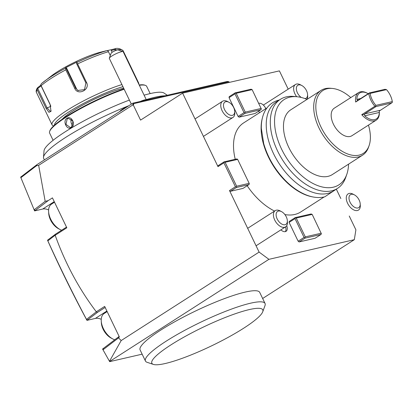 <?xml version="1.0" encoding="UTF-8"?>
<svg xmlns="http://www.w3.org/2000/svg" width="413" height="413" viewBox="0 0 413 413"><rect width="100%" height="100%" fill="white"/><g stroke="black" fill="none" stroke-linecap="round" stroke-linejoin="round"><path stroke-width="0.62" d="M137.921 82.332A48.089 8.002 -25.7 0 1 138.696 83.065L123.182 50.835A48.089 8.002 154.3 0 0 116.321 49.916L116.456 50.185M138.696 83.065A48.089 8.002 -25.7 0 1 138.789 84.128M116.321 49.916L114.623 48.879C117.349 47.789 120.204 48.445 123.182 50.835M110.292 55.538L108.454 51.723A48.089 8.002 154.3 0 0 77.603 63.896L76.756 63.044L76.983 62.425A46.664 7.764 -25.7 0 1 106.73 50.691L111.417 49.689L111.283 50.505L114.907 49.581L115.284 49.059M114.907 49.581L115.392 50.593M53.726 125.857L53.236 125.697A48.089 8.002 -25.7 0 1 52.028 124.778A48.089 8.002 -25.7 0 1 74.645 105.769A48.089 8.002 -25.7 0 1 121.918 84.567M77.603 63.896L86.534 82.45C90.488 89.683 77.773 96.028 74.732 88.403L65.801 69.843A48.089 8.002 154.3 0 0 41.13 85.672L50.061 104.226L51.005 111.324L48.925 112.305L46.127 108.366L37.196 89.812A48.089 8.002 154.3 0 0 36.514 92.548L52.028 124.778M51.124 110.865L50.489 111.556L47.041 107.839L37.728 88.496L37.129 88.459L37.645 87.654L37.129 88.459L37.196 89.812M111.417 49.689L114.509 48.899M111.283 50.505L112.145 52.291M106.73 50.691L107.932 50.747L108.454 51.723M86.534 82.45L85.889 82.92L76.575 63.576L76.756 63.044M85.889 82.92L84.515 89.642L77.804 90.457L75.641 88.088L66.333 68.744L65.734 68.599L65.801 69.843M41.13 85.672L40.804 84.593L41.532 83.56A46.664 7.764 -25.7 0 1 44.274 81.356A46.664 7.764 -25.7 0 1 65.321 68.305L65.734 68.599M106.291 50.747L100.338 52.239A34.625 5.761 -25.7 0 0 51.868 75.569L41.532 83.56M37.645 87.654L40.52 85.434L41.099 85.889L50.696 105.836M37.728 88.496L41.099 85.889M40.52 85.434L40.872 85.001M65.321 68.305L65.543 67.784L77.21 61.904L76.983 62.425M78.207 90.674A5.772 5.658 120.6 0 1 76.42 88.547L66.596 68.13L66.333 68.744M65.543 67.784L66.596 68.13M54.459 125.191A46.168 7.682 -25.7 0 1 78.145 106.353A46.168 7.682 -25.7 0 1 122.935 86.668M123.683 88.227A39.436 6.562 154.3 0 0 123.126 88.351A39.436 6.562 154.3 0 0 88.965 101.877A39.436 6.562 154.3 0 0 62.193 119.243M53.096 140.306L49.622 133.089A53.86 8.962 -25.7 0 1 49.663 131.391L49.937 130.647A53.282 8.864 -25.7 0 1 123.983 88.852M139.191 84.97A53.282 8.864 -25.7 0 1 144.586 85.093L145.34 85.346A53.86 8.962 -25.7 0 1 146.692 86.374L150.162 93.591M49.663 131.391A53.86 8.962 -25.7 0 1 124.174 89.254M139.346 85.295A53.86 8.962 -25.7 0 1 145.34 85.346M71.335 127.576C66.989 130.751 62.322 120.999 66.891 118.345C71.563 115.093 76.229 124.845 71.335 127.576L71.397 127.178L70.427 127.591L65.951 124.37L67.283 118.634L68.274 118.216L73.024 121.376L71.397 127.178M167.286 95.253L163.997 93.049A66.88 11.13 154.3 0 0 144.106 95.176M129.393 100.096A66.88 11.13 154.3 0 0 45.941 147.049A66.88 11.13 154.3 0 0 44.041 150.781L43.499 157.296A70.21 11.683 154.3 0 0 43.69 158.468L44.382 159.898M43.499 157.296A70.21 11.683 154.3 0 1 46.979 151.679A70.21 11.683 -25.7 0 1 128.892 105.692M146.238 99.605A70.21 11.683 -25.7 0 1 154.927 97.251A70.21 11.683 -25.7 0 1 164.88 95.806M101.252 319.316A16.35 9.551 57.3 0 0 95.351 318.428L86.957 320.359L97.365 312.45L96.291 311.784C78.986 288.924 65.28 263.417 55.177 235.265L66.829 227.79L52.436 197.879L48.151 200.63L45.177 201.338L34.134 209.794L20.81 177.487L21.244 176.687L36.907 164.689L132.816 103.178L227.32 81.449L228.962 81.748L229.277 82.409M21.218 176.728L20.65 177.094L20.996 177.967L20.81 177.487M142.149 354.173L109.682 361.643L102.569 349.042L119.13 336.466M114.272 340.188A16.35 9.551 57.3 0 0 114.282 339.636M86.957 320.359L86.508 319.517C72.605 293.628 59.74 267.479 47.908 241.058L47.521 240.206L55.425 234.223L55.105 235.281L47.836 240.851L48.166 239.777M48.605 209.933A16.35 9.551 57.3 0 0 42.704 209.04L34.594 210.904L34.227 210.041L35.43 210.367L34.594 210.904M109.202 360.802L102.858 349.532L103.477 348.458M103.033 349.878L102.858 349.532M230.48 191.281L243.004 188.405L248.92 184.611L236.396 187.492L230.48 191.281L229.499 190.558L259.111 252.09L121.179 340.56L109.502 361.251L110.338 361.22L109.682 361.643M109.899 361.323L268.92 259.328L354.318 239.69L355.898 229.834L349.243 216.009M262.647 298.485L354.318 239.69M245.25 292.079A66.364 11.043 -25.7 0 1 259.71 292.378L265.058 303.488A66.364 11.043 154.3 0 0 250.598 303.188A66.364 11.043 -25.7 0 0 182.066 331.784A66.364 11.043 -25.7 0 0 145.453 361.045L140.11 349.94A66.364 11.043 -25.7 0 1 176.718 320.674A66.364 11.043 -25.7 0 1 245.25 292.079M224.058 161.855L218.141 165.644L217.987 166.63L223.898 162.836L224.305 162.133L224.058 161.855L236.582 158.974L237.403 159.124L237.651 159.408L225.126 162.283L224.305 162.133M288.197 89.156L279.4 70.881L182.613 93.137L217.987 166.63M340.839 198.545L336.347 189.211M259.111 252.09L268.92 259.328M289.095 222.416L298.145 241.218L304.056 237.423L295.011 218.622L289.095 222.416L289.255 221.43L295.166 217.636L296.235 218.069L312.176 214.404L321.386 233.779L320.978 234.481L315.067 238.275L299.126 241.941L305.037 238.146L320.978 234.481M298.145 241.218L299.126 241.941M261.176 108.438L245.234 112.104L236.19 93.302L252.131 89.636L261.341 109.011L260.933 109.713L255.017 113.508L239.075 117.173L238.094 116.445L229.05 97.649L229.205 96.663L235.121 92.868L235.369 93.152L234.961 93.854L229.05 97.649M324.071 197.006L300.695 211.998A52.9 30.903 -122.7 0 1 294.758 214.471A52.9 30.903 -122.7 0 1 284.887 214.574M274.568 211.064A52.9 30.903 -122.7 0 1 247.165 185.736M235.24 159.279A52.9 30.903 -122.7 0 1 243.577 122.94L266.948 107.948M280.907 229.85A6.541 3.82 57.3 0 0 285.311 231.636A6.541 3.82 57.3 0 0 286.049 231.332A6.541 3.82 57.3 0 0 286.715 225.689M259.653 112.63A6.541 3.82 -122.7 0 1 258.574 111.226M258.734 103.358A6.541 3.82 -122.7 0 1 258.956 103.296A6.541 3.82 -122.7 0 1 265.827 108.665M248.92 184.611L249.328 183.909L249.168 183.336L237.651 159.408M236.396 187.492L236.231 186.919L235.415 186.764L229.499 190.558M235.415 186.764L223.898 162.836M121.179 340.56L118.562 337.875L119.347 336.91L104.67 306.415L96.291 311.784M45.177 201.338L38.662 165.334L132.501 105.15L133.311 103.74L132.816 103.178M228.962 81.748L133.311 103.74L133.724 104.597L132.501 105.15M133.156 104.726L140.559 120.111L182.613 93.137M249.168 183.336L236.639 186.211L225.126 162.283M236.231 186.919L236.639 186.211M103.018 349.78L118.562 337.875M97.365 312.45L105.165 307.448M87.577 319.946L86.508 319.517C72.771 293.524 59.9 267.371 47.908 241.058L47.727 240.634M96.214 311.923L86.477 319.378C72.734 293.416 59.854 267.242 47.836 240.851M86.477 319.378L86.658 319.75M66.503 227.114L55.425 234.223M48.151 200.63L35.43 210.367M34.134 209.794L34.32 210.248M36.907 164.689L36.427 165.789L20.893 177.683M38.662 165.334L36.427 165.789M304.056 237.423L304.877 237.573L305.037 238.146M295.011 218.622L295.419 217.919M295.166 217.636L311.108 213.97L312.176 214.404M304.877 237.573L305.284 236.871L321.226 233.206M305.284 236.871L296.235 218.069M238.094 116.445L244.011 112.656L234.961 93.854M252.131 89.636L251.063 89.203L235.121 92.868M239.075 117.173L244.992 113.379L244.826 112.806L244.011 112.656M260.933 109.713L244.992 113.379M236.19 93.302L235.369 93.152M245.234 112.104L244.826 112.806M262.301 118.309A52.9 30.903 57.3 0 0 273.721 166.449A52.9 30.903 57.3 0 0 312.713 196.908M348.551 164.162A50.68 29.602 -122.7 0 1 346.801 174.343L345.717 177.435A52.9 30.903 -122.7 0 1 337.493 188.395L333.42 191.007A52.9 30.903 -122.7 0 1 327.478 193.48A52.9 30.903 -122.7 0 1 276.044 158.484A52.9 30.903 -122.7 0 1 276.302 101.949L280.375 99.337A52.9 30.903 -122.7 0 1 286.312 96.864A52.9 30.903 -122.7 0 1 293.762 96.43L297.03 96.74A50.68 29.602 -122.7 0 1 307.014 99.394M337.493 188.395A52.9 30.903 -122.7 0 1 331.556 190.868A52.9 30.903 -122.7 0 1 280.117 155.871A52.9 30.903 -122.7 0 1 280.375 99.337M346.801 174.343A50.68 29.602 -122.7 0 1 333.234 187.208A50.68 29.602 -122.7 0 1 281.563 149.078A50.68 29.602 -122.7 0 1 289.89 97.153A50.68 29.602 -122.7 0 1 297.03 96.74M368.448 125.118A37.361 21.827 -122.7 0 1 369.083 145.66L368.541 147.209A38.471 22.472 -122.7 0 1 362.562 155.174L332.331 174.565A38.471 22.472 57.3 0 1 328.015 176.361A38.471 22.472 -122.7 0 1 290.607 150.91A38.471 22.472 -122.7 0 1 290.793 109.796L321.02 90.411A38.471 22.472 -122.7 0 1 325.336 88.609A38.471 22.472 -122.7 0 1 330.756 88.294L332.388 88.449A37.361 21.827 -122.7 0 1 350.792 97.592M362.562 155.174A38.471 22.472 -122.7 0 1 358.241 156.976A38.471 22.472 -122.7 0 1 320.834 131.525A38.471 22.472 -122.7 0 1 321.02 90.411M369.083 145.66A37.361 21.827 -122.7 0 1 359.078 155.149A37.361 21.827 -122.7 0 1 320.989 127.034A37.361 21.827 -122.7 0 1 327.127 88.754A37.361 21.827 -122.7 0 1 332.388 88.449M364.602 114.406L364.643 113.885L376.073 106.549L375.546 106.182L375.902 105.372L392.288 101.603L392.35 102.321L391.622 102.976L379.263 111.035L379.31 112.465A15.389 8.988 57.3 0 1 364.736 115.816L364.602 114.406L361.747 114.685A16.35 9.551 57.3 0 0 376.243 120.121L351.933 135.712A16.35 9.551 -122.7 0 1 333.425 124.174A16.35 9.551 -122.7 0 1 334.277 108.185L358.587 92.595A16.35 9.551 57.3 0 0 355.66 102.037L357.792 100.251L356.837 99.404A15.389 8.988 57.3 0 1 367.751 93.446L367.074 93.09A16.35 9.551 57.3 0 0 358.587 92.595M376.243 120.121A16.35 9.551 57.3 0 0 379.33 112.202L379.263 111.035M361.747 114.685L374.89 106.255A16.35 9.551 57.3 0 1 370.879 100.153A16.35 9.551 57.3 0 1 368.804 93.606L355.66 102.037M368.804 93.606L369.496 92.879L385.045 89.301L386.527 89.642L370.146 93.405A15.389 8.988 57.3 0 0 375.902 105.372M392.288 101.603A15.389 8.988 57.3 0 0 386.527 89.642M375.546 106.182L374.89 106.255M376.073 106.549L391.622 102.976M369.294 93.193L370.146 93.405M358.061 100.209L369.496 92.879M368.21 93.699A15.389 8.988 57.3 0 0 367.751 93.446M285.316 231.636A6.541 3.82 57.3 0 0 285.528 226.887M262.735 311.784A61.558 10.242 154.3 0 0 202.871 327.313A61.558 10.242 154.3 0 0 153.388 364.411A61.558 10.242 154.3 0 0 165.257 363.512A61.558 10.242 -25.7 0 0 203.341 349.687A61.558 10.242 154.3 0 0 262.735 311.784L265.007 305.579A66.364 11.043 154.3 0 0 265.058 303.488M153.388 364.411L147.121 362.315A66.364 11.043 -25.7 0 1 145.453 361.045M146.816 99.956A11.543 11.543 0 0 0 146.156 99.76A7.692 1.28 154.3 0 0 140.281 101.464M146.331 99.807L123.193 51.723A7.692 1.28 154.3 0 0 123.002 51.579A7.692 1.28 154.3 0 0 116.549 53.509A7.692 1.28 154.3 0 0 109.688 57.655A7.692 1.28 154.3 0 0 109.331 58.156A7.692 1.28 154.3 0 0 109.326 58.398L131.334 104.128M109.331 58.156L111.149 53.189A3.846 0.64 -25.7 0 1 114.339 51.067A3.846 0.64 -25.7 0 1 117.984 49.901L123.002 51.579M119.563 111.675A10.79 1.797 154.3 0 1 120.524 110.674A10.79 1.797 -25.7 0 1 128.701 105.816M71.382 119.006A4.811 3.82 -102.9 0 0 72.833 125.485M296.673 96.704A9.618 5.617 57.3 0 1 294.954 93.906A9.618 5.617 -122.7 0 1 295.455 84.5A9.618 5.617 -122.7 0 1 300.447 84.789L301.8 85.512A7.692 4.497 -122.7 0 1 306.518 90.705A7.692 4.497 57.3 0 1 307.571 94.505L307.659 96.033A9.618 5.617 57.3 0 1 307.04 99.373M301.8 85.512A7.692 4.497 -122.7 0 0 296.926 86.198A7.692 4.497 -122.7 0 0 297.406 92.801A7.692 4.497 57.3 0 0 301.247 97.458M305.073 98.624A7.692 4.497 57.3 0 0 307.571 94.505M232.968 117.447A9.618 5.617 57.3 0 1 222.08 110.658A9.618 5.617 -122.7 0 1 222.581 101.257A9.618 5.617 -122.7 0 1 227.573 101.546L228.926 102.264A7.692 4.497 -122.7 0 1 233.644 107.463A7.692 4.497 57.3 0 1 234.698 111.257L234.785 112.79A9.618 5.617 57.3 0 1 232.968 117.447L203.433 136.393M60.138 229.566L58.512 228.704A13.082 7.641 57.3 0 1 50.494 219.871A13.082 7.641 -122.7 0 1 48.708 213.413L48.605 211.575A15.389 8.988 -122.7 0 0 50.706 219.174A15.389 8.988 57.3 0 0 60.138 229.566A15.389 8.988 57.3 0 0 61.63 230.242M48.605 211.575A15.389 8.988 -122.7 0 1 51.506 204.125L54.511 202.2M228.926 102.264A7.692 4.497 -122.7 0 0 224.052 102.956A7.692 4.497 -122.7 0 0 224.533 109.553A7.692 4.497 57.3 0 0 230.991 115.366A7.692 4.497 57.3 0 0 234.698 111.257M347.601 203.294A9.618 5.617 -122.7 0 1 348.102 193.888A9.618 5.617 -122.7 0 1 353.094 194.177L354.447 194.895A7.692 4.497 -122.7 0 1 359.16 200.093A7.692 4.497 57.3 0 1 360.213 203.888L360.301 205.421A9.618 5.617 57.3 0 1 358.484 210.078A9.618 5.617 57.3 0 1 347.601 203.294M354.447 194.895A7.692 4.497 -122.7 0 0 349.568 195.586A7.692 4.497 -122.7 0 0 350.054 202.189A7.692 4.497 57.3 0 0 356.507 207.997A7.692 4.497 57.3 0 0 360.213 203.888M285.61 226.835A9.618 5.617 57.3 0 1 274.728 220.046A9.618 5.617 -122.7 0 1 275.228 210.64A9.618 5.617 -122.7 0 1 280.22 210.935L281.573 211.652A7.692 4.497 -122.7 0 1 286.286 216.851A7.692 4.497 57.3 0 1 287.34 220.645L287.427 222.179A9.618 5.617 57.3 0 1 285.61 226.835L256.075 245.781M112.785 338.949L111.159 338.092A13.082 7.641 57.3 0 1 103.142 329.259A13.082 7.641 -122.7 0 1 101.35 322.801L101.247 320.963A15.389 8.988 -122.7 0 0 103.353 328.562A15.389 8.988 57.3 0 0 112.785 338.949A15.389 8.988 57.3 0 0 114.768 339.806M101.247 320.963A15.389 8.988 -122.7 0 1 104.153 313.513L107.158 311.583M281.573 211.652A7.692 4.497 -122.7 0 0 276.695 212.344A7.692 4.497 -122.7 0 0 277.18 218.942A7.692 4.497 57.3 0 0 283.633 224.755A7.692 4.497 57.3 0 0 287.34 220.645M74.732 88.403L75.641 88.088L76.42 88.547M46.127 108.366L50.845 106.337M106.89 311.025L95.351 318.428M54.242 201.642L42.704 209.04M364.736 115.816L379.31 112.465M364.643 113.885L380.192 110.307M360.699 98.516L356.837 99.404M66.891 118.345L67.283 118.634M37.309 88.005C36.122 90.07 35.859 91.583 36.514 92.548M279.343 99.998L278.677 100.158C272.9 101.66 268.465 105.052 265.368 110.343C262.544 115.33 261.197 121.314 261.321 128.293L263.695 143.585C267.655 157.126 274.66 169.206 284.717 179.836C290.623 185.933 296.839 190.553 303.359 193.692C311.01 197.342 318.134 198.39 324.737 196.846L336.461 189.056M295.455 84.5L263.36 105.083M222.581 101.257L195.029 118.929M275.228 210.64L247.671 228.317"/></g></svg>
